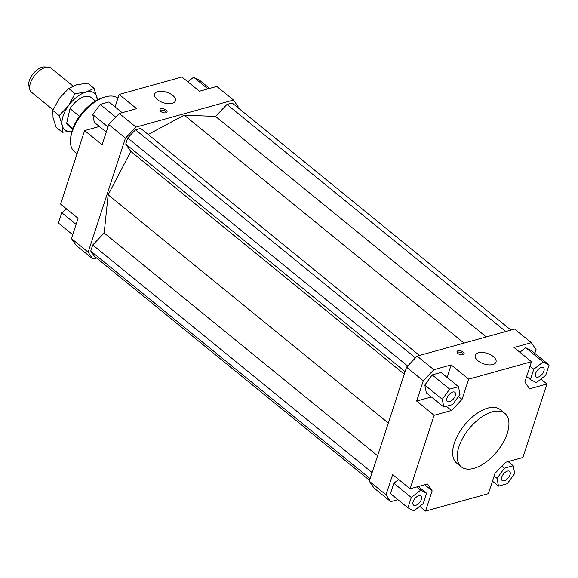 <?xml version="1.0" encoding="UTF-8"?>
<svg xmlns="http://www.w3.org/2000/svg" width="578" height="578" viewBox="0 0 578 578"><rect width="100%" height="100%" fill="white"/><g stroke="black" fill="none" stroke-linecap="round" stroke-linejoin="round"><path stroke-width="0.87" d="M72.842 128.41L66.629 123.345A18.106 9.458 129.2 0 0 68.182 125.484L72.597 129.082M53.068 109.834L31.443 92.22A15.519 8.106 -50.8 0 1 29.854 89.626A15.519 8.106 -50.8 0 1 29.948 84.72A15.519 8.106 -50.8 0 1 48.184 67.127A15.519 8.106 -50.8 0 1 51.045 68.161L73.009 86.05M48.184 67.127L44.492 66.918A13.193 6.893 129.2 0 0 28.979 81.874A13.193 6.893 129.2 0 0 28.9 86.05L29.854 89.626M66.629 123.345L70.01 108.606L79.424 116.279M95.464 101.013L91.049 97.415A18.106 9.458 129.2 0 0 70.01 108.606M461.295 466.851L456.736 463.137A34.485 18.019 -50.8 0 1 454.344 443.109A34.485 18.019 -50.8 0 1 475.86 414.195A34.485 18.019 -50.8 0 1 500.288 409.672L504.847 413.386A34.485 18.019 -50.8 0 1 507.238 433.413A34.485 18.019 -50.8 0 1 485.722 462.328A34.485 18.019 -50.8 0 1 461.295 466.851A34.485 18.019 -50.8 0 1 458.903 446.823A34.485 18.019 -50.8 0 1 480.419 417.908A34.485 18.019 -50.8 0 1 504.847 413.386M172.649 95.356A10.917 5.527 -161.9 0 1 175.38 100.868A10.917 5.527 -161.9 0 1 168.068 103.686A10.917 5.527 -161.9 0 1 157.346 99.597A10.917 5.527 -161.9 0 1 154.622 94.084A10.917 5.527 -161.9 0 1 161.927 91.266A10.917 5.527 -161.9 0 1 172.649 95.356M493.287 356.554A10.917 5.527 -161.9 0 1 496.018 362.074A10.917 5.527 -161.9 0 1 488.706 364.891A10.917 5.527 -161.9 0 1 477.984 360.802A10.917 5.527 -161.9 0 1 475.26 355.289A10.917 5.527 -161.9 0 1 482.565 352.472A10.917 5.527 -161.9 0 1 493.287 356.554M166.103 110.03A3.735 1.893 -161.9 0 1 167.035 111.915A3.735 1.893 -161.9 0 1 164.535 112.883A3.735 1.893 -161.9 0 1 160.865 111.482A3.735 1.893 -161.9 0 1 159.933 109.596A3.735 1.893 -161.9 0 1 162.432 108.635A3.735 1.893 -161.9 0 1 166.103 110.03M166.515 112.529A3.735 1.893 18.1 0 0 165.64 111.446A3.735 1.893 18.1 0 0 159.99 110.398M463.188 352.045A3.735 1.893 -161.9 0 1 464.12 353.938A3.735 1.893 -161.9 0 1 461.62 354.899A3.735 1.893 -161.9 0 1 457.949 353.498A3.735 1.893 -161.9 0 1 457.017 351.612A3.735 1.893 -161.9 0 1 459.517 350.651A3.735 1.893 -161.9 0 1 463.188 352.045M463.599 354.545A3.735 1.893 18.1 0 0 462.725 353.461A3.735 1.893 18.1 0 0 457.075 352.414M455.276 395.72A5.888 3.078 -50.8 0 1 451.599 400.662A5.888 3.078 -50.8 0 1 447.43 401.435A5.888 3.078 -50.8 0 1 447.018 398.011A5.888 3.078 -50.8 0 1 450.695 393.076A5.888 3.078 -50.8 0 1 454.864 392.303A5.888 3.078 -50.8 0 1 455.276 395.72M538.176 377.109A5.888 3.078 -50.8 0 1 536.037 376.849A5.888 3.078 -50.8 0 1 536.326 371.864A5.888 3.078 -50.8 0 1 541.333 367.456A5.888 3.078 -50.8 0 1 543.479 367.716A5.888 3.078 -50.8 0 1 543.19 372.702A5.888 3.078 -50.8 0 1 538.176 377.109M501.747 477.088A5.888 3.078 -50.8 0 1 505.425 472.147A5.888 3.078 -50.8 0 1 509.601 471.373A5.888 3.078 -50.8 0 1 510.006 474.798A5.888 3.078 -50.8 0 1 506.328 479.733A5.888 3.078 -50.8 0 1 502.159 480.506A5.888 3.078 -50.8 0 1 501.747 477.088M418.848 495.7A5.888 3.078 -50.8 0 1 420.986 495.96A5.888 3.078 -50.8 0 1 420.697 500.945A5.888 3.078 -50.8 0 1 415.69 505.353A5.888 3.078 -50.8 0 1 413.545 505.093A5.888 3.078 -50.8 0 1 413.841 500.107A5.888 3.078 -50.8 0 1 418.848 495.7M77.026 153.813L74.555 151.797A34.485 18.019 -50.8 0 1 70.559 139.219A34.485 18.019 -50.8 0 1 72.163 131.77A34.485 18.019 -50.8 0 1 104.979 96.967A34.485 18.019 -50.8 0 1 117.919 98.181M104.979 96.967L102.884 97.603A32.18 16.813 129.2 0 0 72.257 130.086A32.18 16.813 129.2 0 0 70.762 137.037L70.559 139.219M71.455 238.577L76.18 245.404L92.899 259.016L88.167 252.189L71.455 238.577L78.073 218.311L60.603 204.077L84.626 130.577L99.394 126.474M96.577 257.998L92.899 259.016M88.167 252.189L125.44 138.164L136.018 127.095L233.49 100.045L238.215 106.879L237.948 107.696M419.455 355.47L140.678 128.367L135.498 129.804L127.702 137.969L125.722 144.03L130.83 151.414L108.151 194.808L104.163 233.006L92.726 244.985L90.739 251.047L94.221 256.083L369.566 480.383M510.938 330.089L232.161 102.985L226.981 104.423L215.543 116.402L184.238 115.145L148.178 134.472M115.065 106.923L119.147 94.431L181.976 76.997L199.453 91.237L216.772 86.433L233.49 100.045M119.147 94.431L136.625 108.671L119.299 113.476L108.722 124.552L102.104 144.811L84.626 130.577M446.353 406.341L451.454 410.496L462.032 399.42L458.47 396.515M451.18 364.92L468.657 379.161L531.493 361.727L514.015 347.486L531.334 342.682L514.615 329.063L417.143 356.113L406.565 367.182L423.284 380.801L433.861 369.725L451.18 364.92L447.097 377.412M468.657 379.161L462.032 399.42M531.334 342.682L536.059 349.509L534.809 353.346M433.861 369.725L417.143 356.113M369.299 481.207L374.024 488.034L390.742 501.653L386.01 494.826L369.299 481.207L406.565 367.182M540.892 379.103L546.911 384.009L522.888 457.509L505.569 462.313L494.992 473.389L488.367 493.655L425.538 511.082L419.7 506.328M397.917 499.667L390.742 501.653M386.01 494.826L392.635 474.567L410.113 488.8L434.136 415.3L416.659 401.06L423.284 380.801M407.924 507.816L413.891 510.865L423.233 503.575L426.607 493.236L420.647 490.187L411.305 497.485L407.924 507.816L390.446 493.583L393.828 483.244L398.661 479.473M531.493 361.727L524.867 381.986L529.592 388.813L546.911 384.009M424.7 484.754L432.156 490.823L427.431 483.996L410.113 488.8M136.018 127.095L119.299 113.476M108.722 124.552L125.44 138.164M411.305 497.485L393.828 483.244M420.647 490.187L416.695 486.972M426.607 493.236L418.356 486.517M432.156 490.823L425.538 511.082M498.532 486.12L507.368 483.67L514.716 473.49L513.221 465.76L504.384 468.216L497.044 478.389L498.532 486.12L492.449 481.163M497.044 478.389L494.132 476.019M504.384 468.216L501.885 466.179M513.221 465.76L508.12 461.605M549.1 364.993L543.139 361.944L533.797 369.241L530.416 379.573L536.377 382.622L545.719 375.332L549.1 364.993L531.623 350.752L525.662 347.71L519.853 352.24M530.416 379.573L526.659 376.509M533.797 369.241L530.033 366.177M543.139 361.944L525.662 347.71M451.454 410.496L434.136 415.3M432.178 374.905L441.014 372.456L458.491 386.689L449.655 389.146L432.178 374.905L424.837 385.085L426.326 392.809L443.803 407.049L452.639 404.593L459.987 394.42L458.491 386.689M449.655 389.146L442.307 399.319L443.803 407.049M442.307 399.319L424.837 385.085M431.426 396.963L416.659 401.06M72.705 234.74L58.414 223.094L61.795 212.755L76.086 224.401M61.795 212.755L66.629 208.983M187.814 81.758L193.63 77.221L199.591 80.263L209.597 88.42M193.63 77.221L207.943 88.882M106.265 132.073L94.293 122.319L92.798 114.596L100.146 104.416L108.982 101.966L122.139 112.688M100.146 104.416L115.781 117.161M92.798 114.596L107.942 126.936M486.257 336.938L215.543 116.402M464.055 343.094L184.238 115.145M505.75 331.526L226.981 104.423M108.151 194.808L388.315 423.038M377.615 455.775L104.163 233.006M370.137 478.656L90.739 251.047M92.726 244.985L372.116 472.587M405.113 371.64L125.722 144.03M404.282 374.183L130.83 151.414M407.663 366.033L127.702 137.969M415.459 357.876L135.498 129.804M97.292 99.965A23.561 12.311 129.2 0 0 97.075 97.819A23.561 12.311 129.2 0 0 85.927 92.126L94.069 88.347L87.733 83.189L76.809 84.699L68.666 88.477L59.353 98.325L52.822 110.441L53.039 117.645L56.037 127.117L62.373 132.275L62.157 125.072L59.158 115.607L68.471 105.76A23.561 12.311 129.2 0 0 63.103 116.026A23.561 12.311 129.2 0 0 62.157 125.072A23.561 12.311 129.2 0 0 71.947 131.083M68.861 113.606A15.801 8.258 129.2 0 0 68.536 114.523A15.801 8.258 129.2 0 0 67.807 117.934A15.801 8.258 129.2 0 0 67.77 118.346M67.893 117.833A14.371 7.507 -50.8 0 1 67.886 117.226M85.927 92.126A23.561 12.311 129.2 0 0 68.471 105.76L75.003 93.643L85.927 92.126M94.069 88.347L97.393 99.915M71.932 131.112L62.373 132.275M75.003 93.643L68.666 88.477M59.158 115.607L52.822 110.441"/></g></svg>
